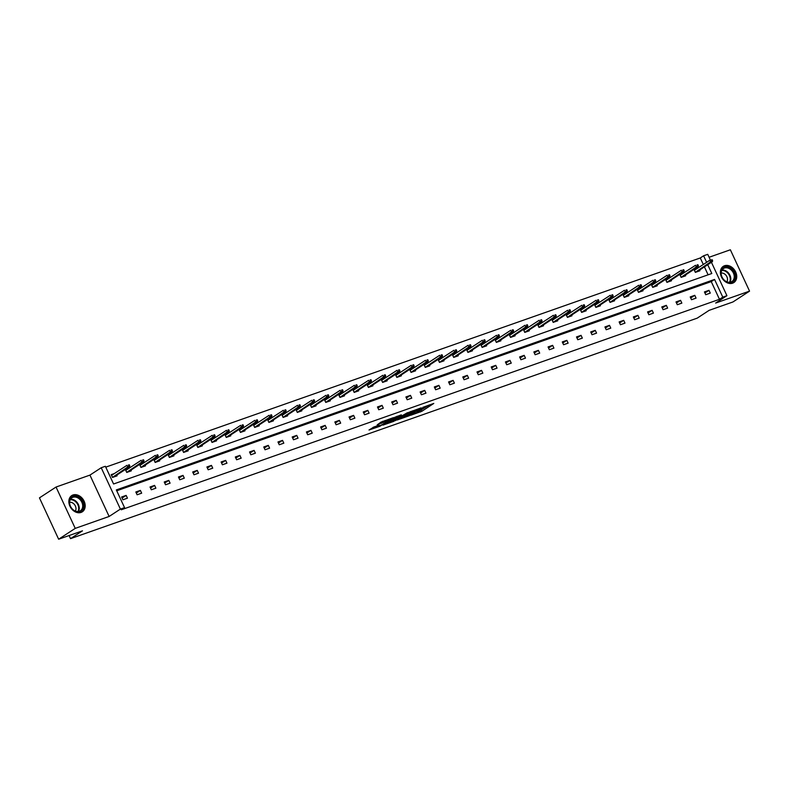 <?xml version="1.0" encoding="UTF-8"?>
<svg xmlns="http://www.w3.org/2000/svg" width="789" height="789" viewBox="0 0 789 789"><rect width="100%" height="100%" fill="white"/><g stroke="black" fill="none" stroke-linecap="round" stroke-linejoin="round"><path stroke-width="1.18" d="M410.635 415.3L421.849 411.296L433.782 403.435L422.746 407.39L425.596 406.749L416.691 411.345L419.541 410.714L417.884 411.986L410.635 415.3M72.973 494.989A9.675 7.446 -123.2 0 1 83.723 500.404A9.675 7.446 -123.2 0 1 82.312 511.805A9.675 7.446 -123.2 0 1 81.07 512.416A9.675 7.446 -123.2 0 1 70.32 507.002A9.675 7.446 -123.2 0 1 71.73 495.6A9.675 7.446 -123.2 0 1 72.973 494.989M724.519 265.745A9.675 7.446 -123.2 0 1 735.259 271.16A9.675 7.446 -123.2 0 1 733.859 282.561A9.675 7.446 -123.2 0 1 732.606 283.182A9.675 7.446 -123.2 0 1 721.866 277.767A9.675 7.446 -123.2 0 1 723.266 266.357A9.675 7.446 -123.2 0 1 724.519 265.745M56.039 487.04L75.231 528.383L109.129 516.46L89.936 475.106L56.039 487.04L39.45 497.869L58.642 539.222L82.47 530.839L70.527 538.64L697.2 318.154L709.133 310.343L732.961 301.96L749.55 291.131L730.358 249.778L709.094 257.263M58.642 539.222L75.231 528.383M374.045 426.928L369.005 430.015L380.012 426.208L393.484 417.618L380.929 422.154L377.201 424.867L390.585 419.038L382.3 424.6L376.955 426.819L379.016 425.251L374.045 426.928M711.431 262.293L726.925 295.688L715.653 303.055L749.55 291.131M726.925 295.688L722.783 297.147L714.558 279.434L116.328 489.92L124.554 507.633L120.401 509.092L101.209 467.739L105.361 466.279L113.577 483.992L711.816 273.507L707.723 264.709M124.554 507.633L121.23 509.793L719.469 299.307L722.783 297.147M109.129 516.46L120.401 509.092M397.025 420.024L409.373 415.685L421.306 407.824L408.751 412.371L397.025 420.024M393.918 421.316L382.912 425.123L394.845 417.263L401.354 414.846L396.186 418.348L399.628 417.203L407.528 412.657L395.467 420.576L393.77 420.991M69.097 535.544L70.527 538.64M128.587 468.538L125.441 469.642L126.733 472.433L131.29 470.836L130.954 470.106M157.021 458.527L153.865 459.642L155.167 462.433L159.723 460.825L159.388 460.105M185.445 448.527L182.298 449.631L183.6 452.432L188.157 450.825L187.812 450.095M213.878 438.526L210.732 439.631L212.024 442.422L216.58 440.824L216.245 440.094M242.312 428.526L239.166 429.63L240.458 432.421L245.014 430.824L244.679 430.094M270.745 418.515L267.589 419.63L268.891 422.421L273.448 420.813L273.102 420.083M299.169 408.515L296.023 409.619L297.315 412.42L301.871 410.813L301.536 410.083M327.603 398.514L324.457 399.619L325.749 402.41L330.305 400.812L329.97 400.082M356.036 388.504L352.88 389.618L354.182 392.409L358.739 390.802L358.403 390.082M384.46 378.503L381.314 379.608L382.616 382.409L387.172 380.801L386.827 380.071M412.894 368.502L409.747 369.607L411.039 372.398L415.596 370.8L415.261 370.071M441.327 358.502L438.181 359.606L439.473 362.398L444.029 360.8L443.694 360.07M469.761 348.491L466.605 349.606L467.907 352.397L472.463 350.789L472.128 350.069M498.184 338.491L495.038 339.595L496.34 342.396L500.897 340.789L500.551 340.059M526.618 328.49L523.472 329.595L524.764 332.386L529.32 330.788L528.985 330.058M555.052 318.49L551.905 319.594L553.197 322.385L557.754 320.788L557.419 320.058M583.485 308.479L580.329 309.594L581.631 312.385L586.188 310.777L585.842 310.047M611.909 298.479L608.763 299.583L610.055 302.384L614.611 300.777L614.276 300.047M640.343 288.478L637.196 289.583L638.488 292.374L643.045 290.776L642.71 290.046M668.776 278.468L665.62 279.582L666.922 282.373L671.478 280.766L671.143 280.046M697.2 268.467L694.054 269.572L695.356 272.373L699.912 270.765L699.567 270.035M708.098 274.819L704.409 266.879M703.305 264.483L700.277 257.964L105.756 467.137M682.988 273.467L679.842 274.582L681.134 277.373L685.69 275.765L685.355 275.036M654.554 283.478L651.408 284.582L652.71 287.374L657.267 285.776L656.921 285.046M626.131 293.478L622.975 294.583L624.277 297.374L628.833 295.776L628.498 295.047M597.697 303.479L594.551 304.584L595.843 307.385L600.399 305.777L600.064 305.047M569.264 313.48L566.117 314.594L567.409 317.385L571.966 315.778L571.63 315.058M540.83 323.49L537.684 324.595L538.986 327.386L543.542 325.788L543.197 325.058M512.406 333.491L509.25 334.595L510.552 337.396L515.109 335.789L514.773 335.059M483.973 343.491L480.826 344.606L482.118 347.397L486.675 345.789L486.34 345.059M455.539 353.492L452.393 354.606L453.685 357.397L458.241 355.8L457.906 355.07M427.115 363.502L423.959 364.607L425.261 367.398L429.818 365.8L429.472 365.07M398.682 373.503L395.536 374.607L396.828 377.408L401.384 375.801L401.049 375.071M370.248 383.503L367.102 384.618L368.394 387.409L372.95 385.801L372.615 385.071M341.815 393.514L338.668 394.618L339.97 397.409L344.527 395.812L344.182 395.082M313.391 403.514L310.235 404.619L311.537 407.41L316.093 405.812L315.758 405.082M284.957 413.515L281.811 414.619L283.103 417.42L287.66 415.813L287.324 415.083M256.524 423.515L253.377 424.63L254.669 427.421L259.226 425.813L258.891 425.093M228.09 433.526L224.944 434.631L226.246 437.422L230.802 435.824L230.457 435.094M199.666 443.526L196.51 444.631L197.812 447.432L202.369 445.824L202.033 445.095M171.233 453.527L168.087 454.642L169.379 457.433L173.935 455.825L173.6 455.095M142.799 463.528L139.653 464.642L140.945 467.433L145.501 465.835L145.166 465.106M114.375 473.538L111.219 474.643L112.521 477.434L117.078 475.836L116.733 475.106M700.277 257.964L703.591 255.794L707.733 254.334L710.386 260.045M89.936 475.106L101.209 467.739M706.619 262.323L703.591 255.794M719.469 299.307L711.244 281.604L116.723 490.778M711.244 281.604L714.558 279.434M121.595 496.991L126.151 495.393L127.453 498.184L122.897 499.792L121.595 496.991M135.816 491.991L140.373 490.393L141.665 493.184L137.108 494.782L135.816 491.991M150.028 486.991L154.585 485.383L155.877 488.184L151.32 489.782L150.028 486.991M164.24 481.99L168.797 480.383L170.099 483.184L165.542 484.781L164.24 481.99M178.462 476.99L183.018 475.382L184.31 478.173L179.754 479.781L178.462 476.99M192.674 471.99L197.23 470.382L198.522 473.173L193.976 474.781L192.674 471.99M206.886 466.98L211.442 465.382L212.744 468.173L208.188 469.78L206.886 466.98M221.107 461.979L225.664 460.382L226.956 463.173L222.399 464.78L221.107 461.979M235.319 456.979L239.876 455.381L241.178 458.172L236.621 459.77L235.319 456.979M249.531 451.979L254.088 450.381L255.389 453.172L250.833 454.77L249.531 451.979M263.753 446.978L268.309 445.371L269.601 448.172L265.045 449.769L263.753 446.978M277.965 441.978L282.521 440.37L283.823 443.171L279.267 444.769L277.965 441.978M292.186 436.978L296.743 435.37L298.035 438.161L293.478 439.769L292.186 436.978M306.398 431.977L310.955 430.37L312.247 433.161L307.69 434.769L306.398 431.977M320.61 426.967L325.167 425.37L326.468 428.161L321.912 429.768L320.61 426.967M334.832 421.967L339.388 420.369L340.68 423.16L336.124 424.768L334.832 421.967M349.044 416.967L353.6 415.369L354.892 418.16L350.346 419.758L349.044 416.967M363.256 411.966L367.812 410.359L369.114 413.16L364.557 414.758L363.256 411.966M377.477 406.966L382.034 405.359L383.326 408.16L378.769 409.757L377.477 406.966M391.689 401.966L396.246 400.358L397.548 403.149L392.991 404.757L391.689 401.966M405.901 396.966L410.458 395.358L411.759 398.149L407.203 399.757L405.901 396.966M420.123 391.955L424.679 390.358L425.971 393.149L421.415 394.756L420.123 391.955M434.335 386.955L438.891 385.357L440.193 388.149L435.636 389.756L434.335 386.955M448.556 381.955L453.113 380.357L454.405 383.148L449.848 384.746L448.556 381.955M462.768 376.955L467.325 375.347L468.617 378.148L464.06 379.746L462.768 376.955M476.98 371.954L481.537 370.347L482.838 373.148L478.282 374.745L476.98 371.954M491.202 366.954L495.758 365.346L497.05 368.138L492.494 369.745L491.202 366.954M505.414 361.954L509.97 360.346L511.262 363.137L506.716 364.745L505.414 361.954M519.626 356.944L524.182 355.346L525.484 358.137L520.927 359.745L519.626 356.944M533.847 351.943L538.404 350.346L539.696 353.137L535.139 354.744L533.847 351.943M548.059 346.943L552.616 345.345L553.917 348.136L549.361 349.734L548.059 346.943M562.271 341.943L566.827 340.345L568.129 343.136L563.573 344.734L562.271 341.943M576.493 336.942L581.049 335.335L582.341 338.136L577.785 339.734L576.493 336.942M590.705 331.942L595.261 330.335L596.563 333.136L592.006 334.733L590.705 331.942M604.926 326.942L609.483 325.334L610.775 328.125L606.218 329.733L604.926 326.942M619.138 321.942L623.695 320.334L624.987 323.125L620.43 324.733L619.138 321.942M633.35 316.931L637.906 315.334L639.208 318.125L634.652 319.732L633.35 316.931M647.572 311.931L652.128 310.333L653.42 313.125L648.864 314.732L647.572 311.931M661.784 306.931L666.34 305.333L667.632 308.124L663.085 309.722L661.784 306.931M675.995 301.931L680.552 300.323L681.854 303.124L677.297 304.722L675.995 301.931M690.217 296.93L694.774 295.323L696.066 298.124L691.509 299.721L690.217 296.93M704.429 291.93L708.986 290.322L710.287 293.113L705.731 294.721L704.429 291.93M708.986 290.322L704.922 292.985M694.774 295.323L690.7 297.986M680.552 300.323L676.489 302.986M666.34 305.333L662.277 307.986M652.128 310.333L648.055 312.986M637.906 315.334L633.843 317.987M623.695 320.334L619.631 322.987M609.483 325.334L605.41 327.997M595.261 330.335L591.198 332.997M581.049 335.335L576.976 337.998M566.827 340.345L562.764 342.998M552.616 345.345L548.552 347.998M538.404 350.346L534.331 352.999M524.182 355.346L520.119 357.999M509.97 360.346L505.907 362.999M495.758 365.346L491.685 368.009M481.537 370.347L477.473 373.01M467.325 375.347L463.261 378.01M453.113 380.357L449.04 383.01M438.891 385.357L434.828 388.01M424.679 390.358L420.606 393.011M410.458 395.358L406.394 398.011M396.246 400.358L392.182 403.021M382.034 405.359L377.961 408.021M367.812 410.359L363.749 413.022M353.6 415.369L349.537 418.022M339.388 420.369L335.315 423.022M325.167 425.37L321.103 428.023M310.955 430.37L306.891 433.023M296.743 435.37L292.67 438.033M282.521 440.37L278.458 443.033M268.309 445.371L264.236 448.034M254.088 450.381L250.024 453.034M239.876 455.381L235.812 458.034M225.664 460.382L221.591 463.035M211.442 465.382L207.379 468.035M197.23 470.382L193.167 473.035M183.018 475.382L178.945 478.045M168.797 480.383L164.733 483.046M154.585 485.383L150.521 488.046M140.373 490.393L136.3 493.046M126.151 495.393L122.088 498.046M419.166 411.138L429.394 404.915M400.694 417.637L404.688 416.227M407.755 416.178L419.275 408.801L412.716 411.68L405.674 416.276L405.004 416.908L407.755 416.178M405.004 416.908L404.491 415.793L405.161 415.162L410.872 411.424M390.575 421.198L386.778 422.529M396.966 416.316L395.664 417.233L396.186 418.348M391.462 421.375L398.968 417.914L395.723 418.86L391.462 421.375L390.94 420.261L390.377 420.784L390.9 421.908M390.94 420.261L395.802 417.529M380.623 422.362L383.059 421.218M373.029 427.372L376.629 426.099M694.281 270.055L695.356 269.67M712.635 260.814L712.122 259.689L711.205 260.015L711.727 261.129L712.635 260.814L712.349 261.692L710.702 262.264L709.775 260.262L694.389 270.302M711.727 261.129L695.326 272.313M712.349 261.692L696.756 271.88M711.205 260.015L712.122 259.689M680.059 275.055L681.144 274.671M698.423 265.814L697.9 264.69L696.993 265.015L697.506 266.13L698.423 265.814L698.127 266.692L696.49 267.274L695.553 265.262L680.177 275.302M697.506 266.13L681.114 277.314M698.127 266.692L682.544 276.88M696.993 265.015L697.9 264.69M665.847 280.056L666.932 279.681M684.201 270.814L683.688 269.69L682.771 270.016L683.294 271.13L684.201 270.814L683.915 271.692L682.278 272.274L681.341 270.262L665.965 280.312M683.294 271.13L666.892 282.324M683.915 271.692L668.332 281.88M682.771 270.016L683.688 269.69M731.61 269.157A8.373 6.44 -123.2 0 1 734.145 280.263A8.373 6.44 -123.2 0 1 724.46 280.45A8.373 6.44 -123.2 0 1 721.925 269.355A8.373 6.44 -123.2 0 1 731.61 269.157M724.391 280.253A7.752 5.967 56.8 0 0 731.945 281.515A7.752 5.967 56.8 0 0 731.009 269.799A7.752 5.967 56.8 0 0 723.454 268.536A7.752 5.967 56.8 0 0 724.391 280.253M726.866 281.811A5.523 4.251 56.8 0 0 725.219 274.464A5.523 4.251 56.8 0 0 721.156 273.063M733.089 282.985A9.616 7.397 56.8 0 0 733.297 282.856A9.616 7.397 56.8 0 0 732.143 268.329A9.616 7.397 56.8 0 0 722.773 266.761A9.616 7.397 56.8 0 0 722.576 266.899L722.773 266.761M80.064 498.401A8.373 6.44 -123.2 0 1 82.598 509.497A8.373 6.44 -123.2 0 1 72.913 509.694A8.373 6.44 -123.2 0 1 70.379 498.599A8.373 6.44 -123.2 0 1 80.064 498.401M72.844 509.497A7.752 5.967 56.8 0 0 80.399 510.759A7.752 5.967 56.8 0 0 79.472 499.042A7.752 5.967 56.8 0 0 71.917 497.77A7.752 5.967 56.8 0 0 72.844 509.497M75.33 511.055A5.523 4.251 56.8 0 0 73.673 503.707A5.523 4.251 56.8 0 0 69.61 502.307M81.75 512.1L81.573 512.209A9.616 7.397 56.8 0 0 81.75 512.1A9.616 7.397 56.8 0 0 80.596 497.563A9.616 7.397 56.8 0 0 71.227 495.995A9.616 7.397 56.8 0 0 71.03 496.133M651.635 285.056L652.71 284.681M669.989 275.815L669.466 274.7L668.559 275.016L669.082 276.13L669.989 275.815L669.703 276.692L668.056 277.274L667.129 275.262L651.744 285.312M669.082 276.13L652.681 287.324M669.703 276.692L654.111 286.88M668.559 275.016L669.466 274.7M637.413 290.066L638.498 289.681M655.777 280.815L655.255 279.701L654.347 280.016L654.86 281.14L655.777 280.815L655.481 281.703L653.844 282.275L652.907 280.263L637.532 290.313M654.86 281.14L638.469 292.324M655.481 281.703L639.899 291.881M654.347 280.016L655.255 279.701M623.202 295.066L624.286 294.682M641.556 285.815L641.043 284.701L640.126 285.016L640.648 286.141L641.556 285.815L641.27 286.703L639.632 287.275L638.696 285.263L623.32 295.313M640.648 286.141L624.247 297.325M641.27 286.703L625.687 296.881M640.126 285.016L641.043 284.701M608.98 300.067L610.065 299.682M627.344 290.816L626.821 289.701L625.914 290.027L626.436 291.141L627.344 290.816L627.058 291.703L625.411 292.275L624.484 290.263L609.098 300.313M626.436 291.141L610.035 302.325M627.058 291.703L611.465 301.881M625.914 290.027L626.821 289.701M594.768 305.067L595.853 304.682M613.132 295.816L612.609 294.701L611.702 295.027L612.215 296.141L613.132 295.816L612.836 296.703L611.199 297.275L610.262 295.264L594.886 305.313M612.215 296.141L595.823 307.325M612.836 296.703L597.253 306.882M611.702 295.027L612.609 294.701M580.556 310.067L581.641 309.683M598.91 300.826L598.397 299.702L597.48 300.027L598.003 301.142L598.91 300.826L598.624 301.704L596.977 302.286L596.05 300.274L580.674 310.314M598.003 301.142L581.601 312.326M598.624 301.704L583.032 311.892M597.48 300.027L598.397 299.702M566.334 315.067L567.419 314.693M584.698 305.826L584.176 304.702L583.268 305.027L583.781 306.142L584.698 305.826L584.402 306.704L582.765 307.286L581.828 305.274L566.453 315.324M583.781 306.142L567.39 317.336M584.402 306.704L568.82 316.892M583.268 305.027L584.176 304.702M552.122 320.068L553.207 319.693M570.486 310.827L569.964 309.712L569.056 310.028L569.569 311.142L570.486 310.827L570.191 311.704L568.553 312.286L567.616 310.274L552.241 320.324M569.569 311.142L553.178 322.336M570.191 311.704L554.608 321.892M569.056 310.028L569.964 309.712M537.911 325.068L538.986 324.693M556.265 315.827L555.752 314.712L554.835 315.028L555.357 316.152L556.265 315.827L555.979 316.705L554.332 317.286L553.405 315.275L538.019 325.324M555.357 316.152L538.956 327.336M555.979 316.705L540.386 326.893M554.835 315.028L555.752 314.712M523.689 330.078L524.774 329.694M542.053 320.827L541.53 319.713L540.623 320.028L541.136 321.153L542.053 320.827L541.757 321.715L540.12 322.287L539.183 320.275L523.807 330.325M541.136 321.153L524.744 332.337M541.757 321.715L526.174 331.893M540.623 320.028L541.53 319.713M509.477 335.078L510.562 334.694M527.831 325.827L527.318 324.713L526.401 325.038L526.924 326.153L527.831 325.827L527.545 326.715L525.908 327.287L524.971 325.275L509.595 335.325M526.924 326.153L510.522 337.337M527.545 326.715L511.962 336.893M526.401 325.038L527.318 324.713M495.265 340.079L496.34 339.694M513.619 330.828L513.097 329.713L512.189 330.039L512.712 331.153L513.619 330.828L513.333 331.715L511.686 332.287L510.759 330.275L495.374 340.325M512.712 331.153L496.311 342.337M513.333 331.715L497.741 341.893M512.189 330.039L513.097 329.713M481.043 345.079L482.128 344.694M499.407 335.838L498.885 334.714L497.977 335.039L498.49 336.153L499.407 335.838L499.112 336.716L497.474 337.298L496.537 335.286L481.162 345.326M498.49 336.153L482.099 347.338M499.112 336.716L483.529 346.904M497.977 335.039L498.885 334.714M466.832 350.079L467.916 349.705M485.186 340.838L484.673 339.714L483.756 340.039L484.278 341.154L485.186 340.838L484.9 341.716L483.262 342.298L482.326 340.286L466.95 350.336M484.278 341.154L467.877 352.338M484.9 341.716L469.317 351.904M483.756 340.039L484.673 339.714M452.61 355.08L453.695 354.705M470.974 345.838L470.451 344.724L469.544 345.04L470.066 346.154L470.974 345.838L470.688 346.716L469.041 347.298L468.114 345.286L452.728 355.336M470.066 346.154L453.665 357.348M470.688 346.716L455.095 356.904M469.544 345.04L470.451 344.724M438.398 360.08L439.483 359.705M456.762 350.839L456.239 349.724L455.332 350.04L455.845 351.154L456.762 350.839L456.466 351.716L454.829 352.298L453.892 350.286L438.516 360.336M455.845 351.154L439.453 362.348M456.466 351.716L440.883 361.904M455.332 350.04L456.239 349.724M424.186 365.09L425.271 364.705M442.54 355.839L442.027 354.725L441.11 355.04L441.633 356.164L442.54 355.839L442.254 356.727L440.607 357.299L439.68 355.287L424.304 365.337M441.633 356.164L425.232 367.349M442.254 356.727L426.671 366.905M441.11 355.04L442.027 354.725M409.964 370.09L411.049 369.706M428.328 360.839L427.806 359.725L426.898 360.04L427.411 361.165L428.328 360.839L428.032 361.727L426.395 362.299L425.458 360.287L410.083 370.337M427.411 361.165L411.02 372.349M428.032 361.727L412.45 371.905M426.898 360.04L427.806 359.725M395.753 375.091L396.837 374.706M414.117 365.84L413.594 364.725L412.686 365.051L413.199 366.165L414.117 365.84L413.821 366.727L412.183 367.299L411.247 365.287L395.871 375.337M413.199 366.165L396.808 377.349M413.821 366.727L398.238 376.905M412.686 365.051L413.594 364.725M381.541 380.091L382.616 379.706M399.895 370.85L399.382 369.725L398.465 370.051L398.987 371.165L399.895 370.85L399.609 371.727L397.962 372.309L397.035 370.297L381.649 380.337M398.987 371.165L382.586 382.349M399.609 371.727L384.016 381.915M398.465 370.051L399.382 369.725M367.319 385.091L368.404 384.707M385.683 375.85L385.16 374.726L384.253 375.051L384.766 376.166L385.683 375.85L385.387 376.728L383.75 377.31L382.813 375.298L367.437 385.338M384.766 376.166L368.374 387.35M385.387 376.728L369.804 386.916M384.253 375.051L385.16 374.726M353.107 390.091L354.192 389.717M371.461 380.85L370.948 379.726L370.031 380.051L370.554 381.166L371.461 380.85L371.175 381.728L369.538 382.31L368.601 380.298L353.225 390.348M370.554 381.166L354.153 392.36M371.175 381.728L355.592 391.916M370.031 380.051L370.948 379.726M338.895 395.092L339.97 394.717M357.249 385.851L356.727 384.736L355.819 385.052L356.342 386.166L357.249 385.851L356.963 386.728L355.316 387.31L354.389 385.298L339.004 395.348M356.342 386.166L339.941 397.36M356.963 386.728L341.371 396.916M355.819 385.052L356.727 384.736M324.673 400.102L325.758 399.717M343.037 390.851L342.515 389.736L341.607 390.052L342.12 391.176L343.037 390.851L342.742 391.738L341.104 392.311L340.167 390.299L324.792 400.348M342.12 391.176L325.729 402.36M342.742 391.738L327.159 401.917M341.607 390.052L342.515 389.736M310.462 405.102L311.547 404.718M328.816 395.851L328.303 394.737L327.386 395.052L327.908 396.177L328.816 395.851L328.53 396.739L326.893 397.311L325.956 395.299L310.58 405.349M327.908 396.177L311.507 407.361M328.53 396.739L312.947 406.917M327.386 395.052L328.303 394.737M296.25 410.102L297.325 409.718M314.604 400.851L314.081 399.737L313.174 400.062L313.697 401.177L314.604 400.851L314.318 401.739L312.671 402.311L311.744 400.299L296.358 410.349M313.697 401.177L297.295 412.361M314.318 401.739L298.725 411.917M313.174 400.062L314.081 399.737M282.028 415.103L283.113 414.718M300.392 405.852L299.869 404.737L298.962 405.063L299.475 406.177L300.392 405.852L300.096 406.739L298.459 407.311L297.522 405.299L282.146 415.349M299.475 406.177L283.083 417.361M300.096 406.739L284.513 416.927M298.962 405.063L299.869 404.737M267.816 420.103L268.901 419.718M286.17 410.862L285.657 409.738L284.74 410.063L285.263 411.177L286.17 410.862L285.884 411.74L284.237 412.322L283.31 410.31L267.935 420.35M285.263 411.177L268.862 422.362M285.884 411.74L270.302 421.928M284.74 410.063L285.657 409.738M253.594 425.103L254.679 424.729M271.958 415.862L271.436 414.738L270.528 415.063L271.041 416.178L271.958 415.862L271.663 416.74L270.025 417.322L269.088 415.31L253.713 425.36M271.041 416.178L254.65 427.372M271.663 416.74L256.08 426.928M270.528 415.063L271.436 414.738M239.383 430.104L240.467 429.729M257.747 420.862L257.224 419.748L256.317 420.064L256.829 421.178L257.747 420.862L257.451 421.74L255.814 422.322L254.877 420.31L239.501 430.36M256.829 421.178L240.438 432.372M257.451 421.74L241.868 431.928M256.317 420.064L257.224 419.748M225.171 435.104L226.246 434.729M243.525 425.863L243.012 424.748L242.095 425.064L242.617 426.188L243.525 425.863L243.239 426.741L241.592 427.322L240.665 425.31L225.279 435.36M242.617 426.188L226.216 437.372M243.239 426.741L227.646 436.928M242.095 425.064L243.012 424.748M210.949 440.114L212.034 439.729M229.313 430.863L228.79 429.749L227.883 430.064L228.396 431.188L229.313 430.863L229.017 431.751L227.38 432.323L226.443 430.311L211.067 440.361M228.396 431.188L212.004 442.373M229.017 431.751L213.434 441.929M227.883 430.064L228.79 429.749M196.737 445.114L197.822 444.73M215.091 435.863L214.578 434.749L213.661 435.074L214.184 436.189L215.091 435.863L214.805 436.751L213.168 437.323L212.231 435.311L196.855 445.361M214.184 436.189L197.783 447.373M214.805 436.751L199.222 446.929M213.661 435.074L214.578 434.749M182.525 450.115L183.6 449.73M200.879 440.864L200.357 439.749L199.449 440.075L199.972 441.189L200.879 440.864L200.593 441.751L198.946 442.323L198.019 440.311L182.634 450.361M199.972 441.189L183.571 452.373M200.593 441.751L185.001 451.929M199.449 440.075L200.357 439.749M168.304 455.115L169.388 454.73M186.668 445.874L186.145 444.749L185.237 445.075L185.75 446.189L186.668 445.874L186.372 446.752L184.734 447.333L183.798 445.321L168.422 455.361M185.75 446.189L169.359 457.373M186.372 446.752L170.789 456.939M185.237 445.075L186.145 444.749M154.092 460.115L155.177 459.74M172.446 450.874L171.933 449.75L171.016 450.075L171.538 451.19L172.446 450.874L172.16 451.752L170.523 452.334L169.586 450.322L154.21 460.372M171.538 451.19L155.137 462.374M172.16 451.752L156.577 461.94M171.016 450.075L171.933 449.75M139.88 465.115L140.955 464.741M158.234 455.874L157.711 454.76L156.804 455.075L157.327 456.19L158.234 455.874L157.948 456.752L156.301 457.334L155.374 455.322L139.988 465.372M157.327 456.19L140.925 467.384M157.948 456.752L142.355 466.94M156.804 455.075L157.711 454.76M125.658 470.116L126.743 469.741M144.022 460.875L143.499 459.76L142.592 460.076L143.105 461.19L144.022 460.875L143.726 461.752L142.089 462.334L141.152 460.322L125.776 470.372M143.105 461.19L126.713 472.384M143.726 461.752L128.143 471.94M142.592 460.076L143.499 459.76M111.446 475.126L112.531 474.741M129.8 465.875L129.288 464.76L128.37 465.076L128.893 466.2L129.8 465.875L129.514 466.763L127.877 467.335L126.94 465.323L111.565 475.373M128.893 466.2L112.492 477.384M129.514 466.763L113.932 476.941M128.37 465.076L129.288 464.76M421.336 410.181L421.849 411.296M419.787 410.921L420.3 412.036M412.351 410.911L412.716 411.68M405.161 415.162L405.674 416.276M395.871 417.036L396.394 418.15M395.21 417.736L395.723 418.86M393.662 418.476L394.175 419.6M377.29 425.784L377.517 426.287M384.914 420.557L385.239 421.247M382.744 421.415L383.267 422.529M381.205 422.154L381.718 423.279M721.994 270.065A7.752 5.967 -123.2 0 1 727.557 272.057A7.752 5.967 -123.2 0 1 729.953 282.245M729.44 282.284A7.505 5.77 56.8 0 0 727.123 272.442A7.505 5.77 56.8 0 0 721.748 270.509M70.448 499.309A7.752 5.967 -123.2 0 1 76.01 501.301A7.752 5.967 -123.2 0 1 78.407 511.489M77.904 511.528A7.505 5.77 56.8 0 0 75.576 501.686A7.505 5.77 56.8 0 0 70.211 499.753M376.59 426.03L376.955 426.819"/></g></svg>
